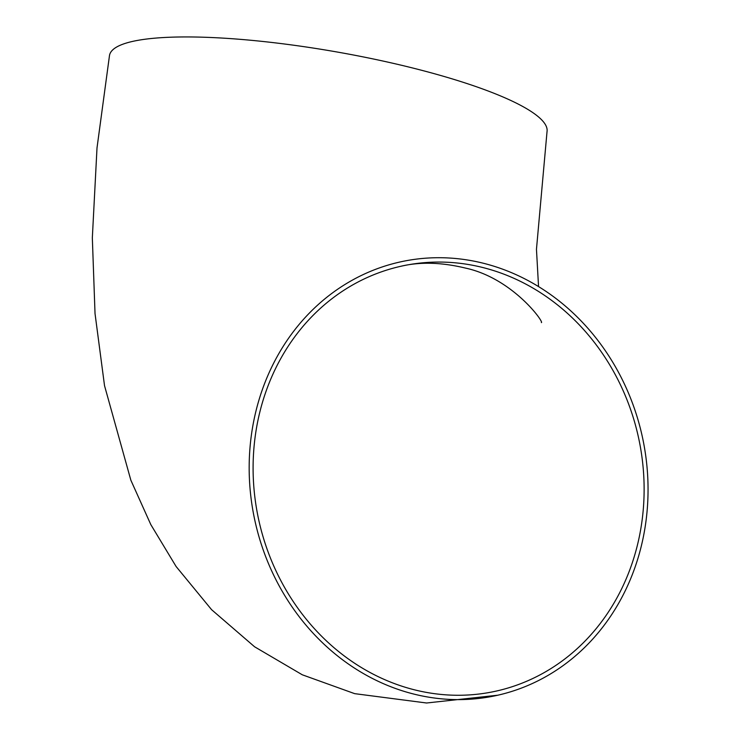 <?xml version="1.0" encoding="UTF-8"?>
<svg xmlns="http://www.w3.org/2000/svg" width="740" height="740" viewBox="0 0 740 740"><rect width="100%" height="100%" fill="white"/><g stroke="black" fill="none" stroke-linecap="round" stroke-linejoin="round"><path stroke-width="1.11" d="M538.544 286.584L536.463 249.288L547.017 131.776A222.065 42.495 -170.1 0 0 335.562 51.735A222.065 42.495 -170.1 0 0 109.502 55.417L97.005 147.945L92.334 237.864L95.025 313.566L104.525 385.67L130.86 480.223L150.821 524.614L176.111 566.516L211.594 609.686L254.597 646.788L302.281 674.788L354.654 693.648L426.564 703L497.798 695.212A222.065 198.2 77.2 0 0 644.503 530.793A222.065 198.2 77.2 0 0 399.424 262.117A222.065 198.2 77.2 0 0 255.328 522.56A222.065 198.2 77.2 0 0 497.798 695.212M411.875 689.153A217.69 194.306 77.2 0 0 496.836 690.947A217.69 194.306 77.2 0 0 638.084 435.62A217.69 194.306 77.2 0 0 400.396 266.382A217.69 194.306 77.2 0 0 253.182 474.525A217.69 194.306 77.2 0 0 411.875 689.153M400.396 266.382C419.7 261.701 441.364 262.265 465.386 268.065C512.515 278.194 544.15 322.159 541.403 322.612L541.393 322.585"/></g></svg>
